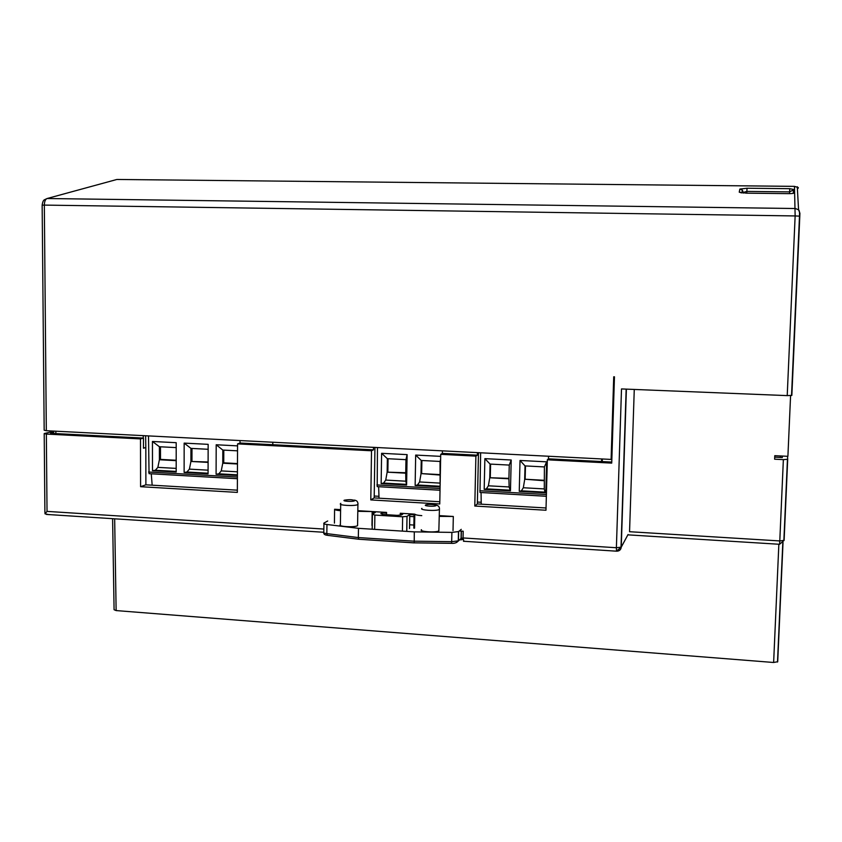 <?xml version="1.0" encoding="UTF-8"?>
<svg xmlns="http://www.w3.org/2000/svg" width="842" height="842" viewBox="0 0 842 842"><rect width="100%" height="100%" fill="white"/><g stroke="black" fill="none" stroke-linecap="round" stroke-linejoin="round"><path stroke-width="1.26" d="M634.268 389.446L629.553 531.712L779.787 540.932L783.365 459.637L774.629 459.195L774.777 455.68L787.902 456.322L790.585 395.624M481.203 502.264L477.393 502.043M378.974 496.306L374.227 496.033M272.776 444.702L272.797 442.229L272.797 444.702L240.117 443.029L237.57 443.892L237.339 492.402L140.593 486.697L140.498 438.903L46.352 434.072L47.026 511.389L323.854 529.06M774.714 457.153L782.313 457.532L782.26 456.048M783.365 459.637L787.702 459.269L787.523 456.301M46.352 434.072L44.194 433.567L53.688 431.272M55.835 431.199L55.856 433.588L143.456 438.072L140.498 438.903M55.856 433.588L50.531 433.314L53.699 432.556M116.406 179.599L47.099 198.523L795.385 208.521L798.563 209.816L799.9 213.184L799.805 216.141L791.848 395.382L787.217 395.614L795.143 215.941L44.331 205.101L46.321 430.715L611.103 459.427L611.871 458.501M46.321 430.715L44.173 430.23L42.153 205.153C42.626 201.933 43.405 200.154 44.5 199.754L47.099 198.523C45.352 199.27 44.437 201.459 44.331 205.101L42.153 205.153M477.414 452.628L477.351 455.175L475.888 456.132L474.783 506.042L545.974 510.241L547.342 459.806L548.468 458.816L548.542 456.238M478.488 452.68L477.351 503.948L474.783 506.042M374.943 447.418L374.195 497.906L370.796 499.916L439.756 503.979L440.724 454.322L442.355 453.385L442.408 450.849M370.796 499.916L371.511 450.775L373.459 449.849L373.501 447.344M477.351 503.948L546.037 507.979M374.195 497.906L439.798 501.748M371.511 450.775L237.57 443.892M334.432 523.145L334.59 509.263L340.61 509.631M357.808 510.673L372.175 511.547L371.964 525.503M372.848 513.967L372.88 511.589L386.562 512.42L386.52 514.704M400.255 515.283L400.287 513.252L414.075 514.083L413.832 528.134M414.548 528.176L414.801 514.136C415.453 514.883 417.779 515.378 421.779 515.63M439.324 515.62L453.312 516.472L439.313 516.367M453.028 530.597L453.312 516.472M459.258 530.986L463.205 531.239L463.058 537.943L616.386 547.732L621.501 388.93L787.217 395.614M547.342 459.806L611.724 463.111L614.46 376.816L613.723 376.795L611.103 459.427M475.888 456.132L440.724 454.322M145.613 435.767L145.824 447.523L143.477 448.228L143.456 438.072M145.634 447.512L143.477 448.154M373.459 449.849L272.787 444.702M602.24 461.574L602.325 458.974M237.349 490.17L145.887 484.813L145.824 447.523M239.917 440.555L240.117 443.029M611.766 462.058L548.468 458.816M477.351 455.175L442.355 453.385M783.028 542.48L777.713 661.717L773.63 662.486L116.133 610.576L114.08 609.724L112.607 518.683M372.88 511.589L375.332 512.399L372.396 514.251L374.869 515.083L402.644 516.778L407.044 516.367L406.802 530.534M409.496 528.565L409.738 514.494L407.044 516.367M409.738 514.494L414.075 514.083M400.287 513.252L402.823 514.073L401.55 514.946L397.161 515.357L383.331 514.504L380.837 513.683L382.194 512.81L386.562 512.42M357.797 511.315L372.175 511.547M334.59 509.263C334.969 509.957 336.968 510.431 340.6 510.694M463.889 541.353L463.058 537.943M44.205 433.735L44.9 512.041L45.036 513.831L47.026 511.389M45.036 513.831L49.057 514.662M628.048 534.523L621.249 547.153L616.386 547.732L616.512 551.1L621.017 547.342L626.164 389.12M143.266 438.061L143.266 435.64M601.577 461.532L601.662 458.943M780.387 457.438L780.45 455.954M116.88 179.462L794.48 186.366L798.342 187.598M794.101 189.555L789.743 188.682L789.628 191.881L794.101 189.555L794.069 192.713C794.711 193.207 793.217 193.513 789.575 193.649L746.265 193.165L739.244 192.155L739.844 189.061L742.381 190.176L743.254 192.45L746.854 191.408L746.843 193.165M789.491 193.649L789.628 191.881L746.854 191.408L747.043 188.24L739.844 189.061M741.307 192.839L739.244 192.155M793.353 190.229L793.311 193.313L794.069 192.713M140.593 486.697L145.887 484.813M379.037 498.19L378.637 486.708M440.029 490.244L377.195 486.623L377.458 447.544M381.605 453.312L381.142 483.582L406.602 485.013L407.118 454.627L381.605 453.312L387.362 458.69L387.152 472.162L405.739 472.741M440.092 486.897L415.138 485.497L415.674 455.069L440.682 456.364M406.602 485.013L405.833 481.203L385.731 480.077L387.152 472.162L405.728 473.172L405.833 481.203M385.731 480.077L383.563 483.076L381.142 483.582M407.118 454.627L405.96 459.658L405.728 473.172M387.362 458.69L405.96 459.658M388.067 458.722L387.867 471.773M440.629 459.343L440.029 461.448L421.242 460.469L415.674 455.069M439.777 474.593L421.653 473.614L421.895 460.5M440.113 485.623L440.029 461.448M421.242 460.469L421 474.004L419.59 481.961L417.474 484.981L415.138 485.497M421.653 473.614L439.766 475.025M481.235 504.179L481.066 492.528M546.353 496.285L479.993 492.465L480.635 452.796M484.876 458.648L484.182 489.381L510.452 490.865L511.21 460.006L484.876 458.648L490.076 464.079L489.76 477.751L508.926 478.361M546.647 461.837L545.805 492.854L519.251 491.36L520.03 460.469L546.647 461.837L544.406 466.921L525.029 465.91L520.03 460.469M510.452 490.865L509.126 486.96L488.381 485.802L489.76 477.751L508.915 478.793L509.126 486.96M488.381 485.802L486.381 488.855L484.182 489.381M511.21 460.006L509.252 465.079L508.915 478.793M490.076 464.079L509.252 465.079M490.591 464.1L490.286 477.351M544.048 480.277L525.145 479.245L525.482 465.931M545.805 492.854L544.963 492.149L544.29 488.918L544.406 466.921M525.029 465.91L524.671 479.656L523.324 487.75L521.387 490.823L519.251 491.36M525.145 479.245L544.037 480.708M152.17 485.181L151.265 473.793M237.402 478.73L149.055 473.667L148.497 435.914M152.444 441.471L152.486 470.699L176.189 472.036L176.199 442.692L152.444 441.471L159.391 446.734L159.401 459.743L157.854 467.373L155.338 470.246L152.486 470.699M184.156 443.113L184.124 472.488L208.069 473.835L208.153 444.344L184.156 443.113L190.945 448.386L190.924 461.458L189.397 469.131L186.924 472.025L184.124 472.488M237.412 475.488L216.089 474.288L216.194 444.765L237.56 445.871M159.391 446.734L176.199 447.607M176.189 460.658L159.401 459.743L160.485 459.395L160.475 446.786M160.485 459.395L176.189 460.248M208.142 449.291L190.945 448.386M208.1 461.984L190.924 461.458L208.1 462.395M191.955 461.1L191.976 448.439M216.194 444.765L222.814 450.06L237.539 450.828M222.814 450.06L222.762 463.195L223.751 462.837L223.793 450.112M223.751 462.837L237.476 463.584M237.476 463.995L222.762 463.195L221.257 470.91L218.825 473.814L216.089 474.288M340.694 504.358L340.389 524.65C336.916 526.576 354.735 527.65 357.545 525.671L357.587 524.787M421.495 529.702C418.316 531.628 435.935 532.87 438.84 530.913L438.861 529.934M327.696 520.987L323.938 523.071C323.254 523.661 324.254 524.134 326.959 524.503L358.482 528.334L414.296 531.87L451.891 532.386L458.48 531.597L461.269 529.344M413.885 525.05L409.559 524.777M372.869 512.315L375.237 512.462M382.184 512.883L386.541 513.146M400.276 513.978L402.739 514.125M409.738 514.557L414.064 514.82M409.707 516.399L414.032 516.672M358.482 528.334L358.334 537.564L414.106 541.174L451.68 541.68L451.891 532.386M414.296 531.87L414.211 542.837L358.776 539.248L358.334 537.564L326.833 533.628L326.959 524.503M458.48 531.597L458.269 540.848C456.88 542.722 454.648 543.553 451.596 543.332L414.211 542.848L451.596 543.332L451.68 541.68L458.269 540.848L461.058 538.522L461.227 531.113M414.232 542.901L358.776 539.248M787.702 459.269L784.112 540.385L779.787 540.932L779.618 544.227L783.86 540.648L787.449 459.458M773.63 662.486L778.861 544.185M114.659 518.819L116.133 610.576M626.395 389.13L621.249 547.153C620.891 549.752 619.386 551.1 616.723 551.194L463.468 541.248M374.869 515.083L374.658 529.218M402.402 530.976L402.644 516.778M372.196 528.344L372.396 514.609M382.194 512.81L382.163 514.388L382.184 512.82M779.587 544.29L627.869 534.849M799.805 216.141L795.143 215.941L794.48 186.366M747.043 188.24L789.743 188.682M797.363 188.229L798.142 188.229M743.244 193.039L743.254 192.45L743.149 193.029M440.061 488.507L376.9 484.939M383.563 483.076L406.17 484.35M417.474 484.981L440.103 486.255M439.903 483.097L419.59 481.961M546.395 494.517L479.793 490.749M486.381 488.855L509.715 490.17M521.387 490.823L544.963 492.149M544.29 488.918L523.324 487.75M237.412 477.046L148.55 472.025M155.338 470.246L176.189 471.425M176.189 468.394L157.854 467.373M186.924 472.025L208.069 473.215M208.079 470.173L189.397 469.131M218.825 473.814L237.423 474.867M237.433 471.815L221.257 470.91M439.461 508.715L439.292 509.515C436.388 511.315 418.748 510.147 421.926 508.368M436.019 505.642C437.872 504.558 426.905 503.905 425.505 505.021C423.568 506.105 434.661 506.768 436.019 505.642M358.039 503.811L357.882 504.547C355.071 506.358 337.221 505.337 340.705 503.569L340.789 503.305M354.503 500.822C353.072 499.548 349.651 499.348 344.252 500.211C341.957 501.264 352.777 501.906 354.503 500.822M463.089 539.469L460.521 539.869M463.079 539.259L461.216 538.417L458.09 541.206M456.532 542.522L458.437 540.732L458.648 531.481M327.443 535.323L326.875 535.207M323.928 523.735L323.812 532.144C323.128 532.754 324.128 533.239 326.833 533.628L327.401 535.291C324.907 535.028 323.665 534.175 323.686 532.733M461.384 531.123L461.216 538.417L463.058 537.891M327.959 535.396L358.766 539.238M409.77 514.473L409.528 528.544M406.76 530.565L407.002 516.388M46.415 514.42L323.675 532.26M777.492 662.054L782.807 542.753M791.533 395.529L799.5 216.089C799.7 212.479 799.395 210.395 798.563 209.816L797.279 186.724M798.121 188.345L797.374 188.334M741.886 192.913L742.381 190.187L743.412 193.05M53.709 433.483L53.688 431.093M377.195 486.623L440.029 490.202M479.993 492.465L546.353 496.233M149.055 473.667L237.402 478.688M438.84 530.913L439.44 508.915C439.556 506.642 438.135 505.305 435.188 504.895M357.576 525.65L357.913 504.526C358.124 501.737 356.776 500.253 353.893 500.085"/></g></svg>
